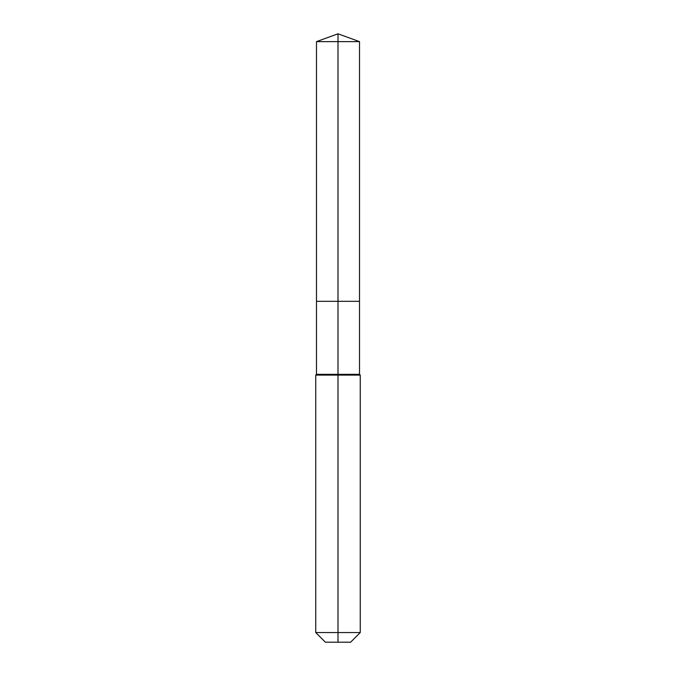 <?xml version="1.0" encoding="UTF-8"?>
<svg xmlns="http://www.w3.org/2000/svg" width="676" height="676" viewBox="0 0 676 676"><rect width="100%" height="100%" fill="white"/><g stroke="black" fill="none" stroke-linecap="round" stroke-linejoin="round"><path stroke-width="0.51" stroke-dasharray="3.38 2.54" d="M359.514 41.633L316.486 41.633M350.616 642.2L338 642.2L338 301.31L359.514 301.31L316.486 301.31L338 301.31L338 33.8M359.514 374.352L316.486 374.352M360.257 375.095L315.743 375.095M360.257 632.559L315.743 632.559M338 642.2L325.384 642.2"/><path stroke-width="1.01" d="M315.743 632.559L360.257 632.559L350.616 642.2L325.384 642.2L315.743 632.559L315.743 375.095L338 375.095L338 374.352L316.486 374.352L316.486 301.31L338 301.31L338 41.633L359.514 41.633L338 33.8L338 41.633L316.486 41.633L316.486 301.31L359.514 301.31L359.514 41.633M338 374.352L359.514 374.352L359.514 301.31L338 301.31L338 374.352M338 642.2L338 375.095L360.257 375.095L359.514 374.352M338 33.8L316.486 41.633M360.257 632.559L360.257 375.095M316.486 374.352L315.743 375.095"/></g></svg>
